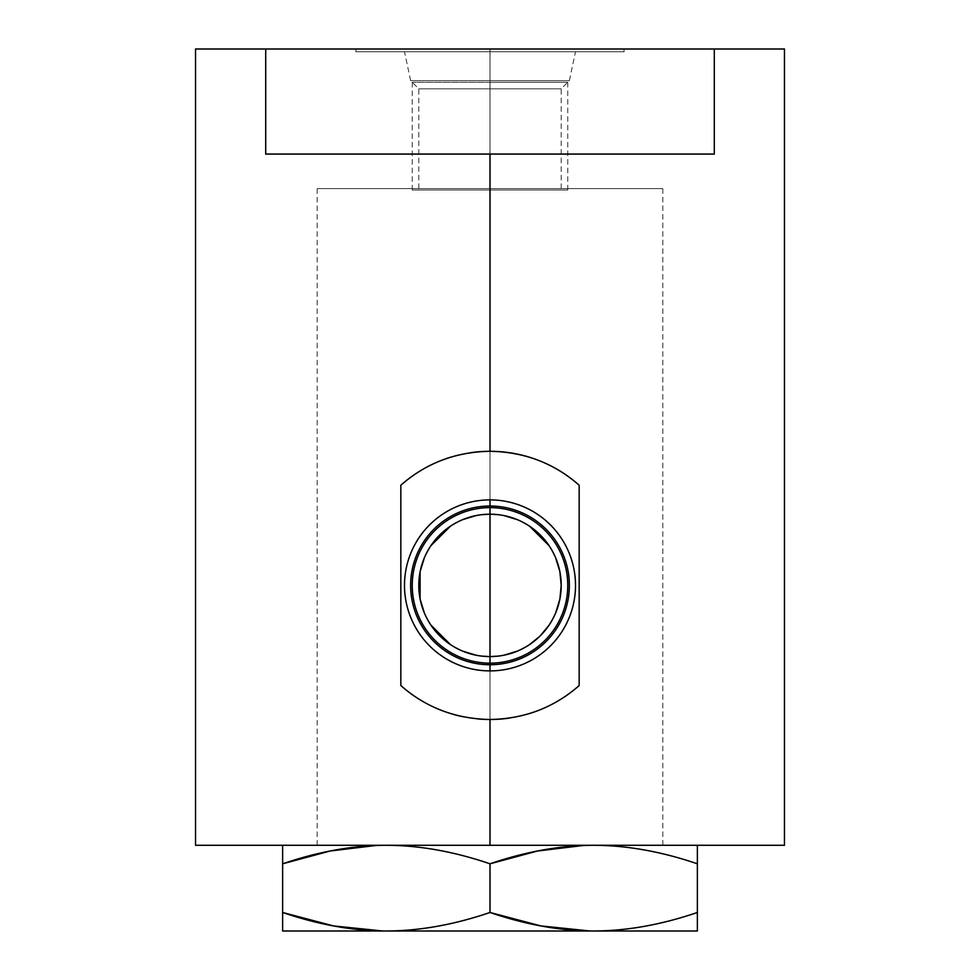 <?xml version="1.0" encoding="UTF-8"?>
<svg xmlns="http://www.w3.org/2000/svg" width="980" height="980" viewBox="0 0 980 980"><rect width="100%" height="100%" fill="white"/><g stroke="black" fill="none" stroke-linecap="round" stroke-linejoin="round"><path stroke-width="0.73" stroke-dasharray="4.9 3.68" d="M784.466 49L265.703 49C173.129 49 173.129 49 265.703 49L714.298 49L714.298 154.068L265.703 154.068L265.703 49L195.535 49M490 49L355.899 49L624.101 49L355.899 49L490 49L490 51.769L404.495 51.769L490 51.769L490 88.825L418.803 88.825L490 88.825L490 188.625L662.811 188.625L490 188.625L490 514.194L490 188.625L317.189 188.625L490 188.625L490 514.194L490 188.625L662.811 188.625L317.189 188.625L561.197 188.625L418.803 188.625L490 188.625L490 88.825L561.197 88.825L490 88.825L490 188.625L561.197 188.625L490 188.625L490 88.825L561.197 88.825L490 88.825L490 80.654L569.368 80.654L410.632 80.654L490 80.654L490 88.825L490 51.769L490 80.654L410.632 80.654L569.368 80.654L490 80.654L490 51.769L575.505 51.769L355.899 51.769L624.101 51.769L355.899 51.769L490 51.769L490 49L624.101 49L490 49L490 51.769L624.101 51.769L490 51.769L490 49M195.535 845.287L662.811 845.287L317.189 845.287L490 845.287L490 656.588L490 845.287L662.811 845.287L490 845.287L490 154.068L714.298 154.068L490 154.068L490 845.287L784.466 845.287M408.182 691.635A134.101 134.101 0 0 1 400.832 685.547A134.101 134.101 0 0 0 490 719.492M509.686 718.034A134.101 134.101 0 0 0 528.832 713.746A134.101 134.101 0 0 1 509.686 718.034M546.999 706.776A134.101 134.101 0 0 0 563.88 697.295A134.101 134.101 0 0 1 546.999 706.776M579.168 485.235A134.101 134.101 0 0 0 490 451.29M470.314 452.748A134.101 134.101 0 0 0 451.168 457.035A134.101 134.101 0 0 1 470.314 452.748M433.001 464.005A134.101 134.101 0 0 0 416.12 473.487A134.101 134.101 0 0 1 433.001 464.005M498.073 514.647L504.026 515.59L498.073 514.647M517.416 519.682L529.629 526.248L517.416 519.682M549.094 545.676L555.685 557.926L549.094 545.676M559.923 598.817L559.776 599.527L559.923 598.817M555.635 612.966L549.033 625.191L555.635 612.966M529.58 644.571L517.379 651.112L529.58 644.571M504.002 655.191L498.305 656.098L504.002 655.191M481.719 514.672L475.986 515.59L481.719 514.672M462.609 519.67L450.396 526.223L462.609 519.67M430.93 545.64L424.328 557.877L430.93 545.64M424.328 612.892L430.93 625.13L424.328 612.892M450.384 644.546L462.597 651.1L450.384 644.546M475.986 655.191L481.915 656.122L475.986 655.191M490 88.825L418.803 88.825L490 88.825M477.615 718.916A134.101 134.101 0 0 1 463.295 716.797M452.111 714.016A134.101 134.101 0 0 1 438.379 709.153M426.913 703.714A134.101 134.101 0 0 1 416.463 697.527M490 845.287L195.535 845.287L697.368 845.287L386.316 845.287L697.368 845.287L697.368 912.478L697.368 845.287M386.316 845.287L593.684 845.287C626.931 845.385 661.488 851.559 697.368 863.809C661.488 851.559 626.931 845.385 593.684 845.287L386.316 845.287C419.563 845.385 454.12 851.559 490 863.809L490 912.478C454.12 924.728 419.563 930.902 386.316 931L697.368 931L697.368 912.478C661.488 924.728 626.931 930.902 593.684 931L697.368 931L697.368 912.478C661.488 924.728 626.931 930.902 593.684 931L386.316 931C419.563 930.902 454.12 924.728 490 912.478L490 863.809C454.12 851.559 419.563 845.385 386.316 845.287L282.632 845.287L386.316 845.287M282.632 912.478L282.632 863.809L282.632 912.478M282.632 845.287L282.632 863.809L282.632 845.287M714.298 49L714.298 154.068L265.703 154.068L714.298 154.068L265.703 154.068L265.703 49M490 663.154A77.763 77.763 0 0 0 567.763 585.391A77.763 77.763 0 0 0 490 507.628A77.763 77.763 0 0 0 412.237 585.391A77.763 77.763 0 0 0 490 663.154A77.763 77.763 0 0 1 412.237 585.391A77.763 77.763 0 0 1 490 507.628A77.763 77.763 0 0 1 567.763 585.391A77.763 77.763 0 0 1 490 663.154M490 514.194A71.197 71.197 0 0 1 561.197 585.391A71.197 71.197 0 0 1 490 656.588A71.197 71.197 0 0 1 418.803 585.391A71.197 71.197 0 0 1 490 514.194M490 190.01L567.763 190.01L412.237 190.01L567.763 190.01L490 190.01L490 82.259L567.763 82.259L490 82.259L490 190.01L412.237 190.01L490 190.01L490 82.259L412.237 82.259L490 82.259L490 190.01M662.811 188.625L662.811 845.287M317.189 845.287L317.189 188.625M418.803 188.625L418.803 88.825L410.632 80.654L404.495 51.769M561.197 188.625L561.197 88.825L569.368 80.654L575.505 51.769M355.899 49L355.899 51.769M624.101 49L624.101 51.769M567.763 82.259L567.763 190.01M412.237 82.259L412.237 190.01"/><path stroke-width="1.47" d="M714.298 49L265.703 49L714.298 49C806.871 49 806.871 49 714.298 49L714.298 154.068L714.298 49L784.466 49L784.466 845.287L490 845.287L490 719.492C524.337 718.916 554.055 707.597 579.168 685.547L579.168 485.235C554.08 463.197 524.361 451.878 490 451.29L490 154.068L714.298 154.068L490 154.068L490 451.29A134.101 134.101 0 0 0 470.314 452.748A134.101 134.101 0 0 1 579.168 485.235C554.08 463.197 524.361 451.878 490 451.29C455.663 451.866 425.945 463.173 400.832 485.235L400.832 685.547C425.92 707.585 455.639 718.891 490 719.492A134.101 134.101 0 0 0 509.686 718.034A134.101 134.101 0 0 1 477.615 718.916M265.703 154.068L265.703 49L265.703 154.068L490 154.068L265.703 154.068M528.832 713.746A134.101 134.101 0 0 0 546.999 706.776A134.101 134.101 0 0 1 528.832 713.746M490 451.29C455.663 451.866 425.945 463.173 400.832 485.235A134.101 134.101 0 0 1 416.12 473.487A134.101 134.101 0 0 0 400.832 485.235L400.832 685.547C425.92 707.585 455.639 718.891 490 719.492C524.337 718.916 554.055 707.597 579.168 685.547A134.101 134.101 0 0 1 563.88 697.295A134.101 134.101 0 0 0 579.168 685.547L579.168 485.235M451.168 457.035A134.101 134.101 0 0 0 433.001 464.005A134.101 134.101 0 0 1 451.168 457.035M490 499.886A85.505 85.505 0 0 1 575.505 585.391A85.505 85.505 0 0 1 490 670.896A85.505 85.505 0 0 1 404.495 585.391A85.505 85.505 0 0 1 490 499.886L490 506.023A79.368 79.368 0 0 1 569.368 585.391A79.368 79.368 0 0 1 490 664.746L490 670.896A85.505 85.505 0 0 0 575.505 585.391A85.505 85.505 0 0 0 490 499.886A85.505 85.505 0 0 0 404.495 585.391A85.505 85.505 0 0 0 490 670.896L490 664.746A79.368 79.368 0 0 1 410.632 585.391A79.368 79.368 0 0 1 490 506.023L490 499.886M490 514.194L490 506.023A79.368 79.368 0 0 0 410.632 585.391A79.368 79.368 0 0 0 490 664.746L490 656.588A71.197 71.197 0 0 1 418.803 585.391A71.197 71.197 0 0 1 490 514.194A71.197 71.197 0 0 1 561.197 585.391A71.197 71.197 0 0 1 490 656.588L490 664.746A79.368 79.368 0 0 0 569.368 585.391A79.368 79.368 0 0 0 490 506.023L490 514.194L498.073 514.647L490 514.194L490 656.588A71.197 71.197 0 0 0 561.197 585.391A71.197 71.197 0 0 0 490 514.194L481.719 514.672L490 514.194A71.197 71.197 0 0 0 418.803 585.391A71.197 71.197 0 0 0 490 656.588L498.305 656.098L490 656.588L490 514.194M504.026 515.59L517.416 519.682L504.026 515.59M529.629 526.248L549.094 545.676L529.629 526.248M555.685 557.926L559.801 571.365L555.685 557.926M559.886 571.806L561.197 585.354L559.886 571.806M561.197 585.452L559.923 598.817L561.197 585.452M559.776 599.527L555.635 612.966L559.776 599.527M549.033 625.191L540.25 635.836L549.033 625.191M539.674 636.4L529.58 644.571L539.674 636.4M517.379 651.112L504.002 655.191L517.379 651.112M475.986 515.59L462.609 519.67L475.986 515.59M450.396 526.223L430.93 545.64L450.396 526.223M424.328 557.877L420.212 571.316L424.328 557.877M418.803 585.391L420.102 571.83L420.102 598.903L418.803 585.44M420.212 599.454L424.328 612.892L420.212 599.454M430.93 625.13L450.384 644.546L430.93 625.13M462.597 651.1L475.986 655.191L462.597 651.1M481.915 656.122L490 656.588L481.915 656.122M490 719.492L490 845.287L195.535 845.287L195.535 49L265.703 49M463.295 716.797A134.101 134.101 0 0 1 452.111 714.016M438.379 709.153A134.101 134.101 0 0 1 426.913 703.714M416.463 697.527A134.101 134.101 0 0 1 408.182 691.635M697.368 845.287L697.368 863.809L697.368 845.287L762.281 845.287L490 845.287M697.368 863.809C661.476 851.547 626.918 845.373 593.684 845.287C560.438 845.385 525.88 851.559 490 863.809C454.108 851.547 419.55 845.373 386.316 845.287C353.07 845.385 318.512 851.559 282.632 863.809L282.632 845.287L282.632 863.809L330.162 851.008L375.867 845.495L330.162 851.008L282.632 863.809L282.632 912.478L282.632 863.809C318.512 851.559 353.07 845.385 386.316 845.287C419.55 845.373 454.108 851.547 490 863.809L537.542 851.008L583.259 845.495L537.542 851.008L490 863.809L490 912.478L490 863.809C525.88 851.559 560.438 845.385 593.684 845.287C626.918 845.373 661.476 851.547 697.368 863.809L697.368 931L593.684 931C626.918 930.914 661.476 924.74 697.368 912.478L697.368 931L386.316 931C419.55 930.914 454.108 924.74 490 912.478C525.88 924.728 560.438 930.902 593.684 931C626.918 930.914 661.476 924.74 697.368 912.478L697.368 863.809M382.482 930.976L333.494 925.929L282.632 912.478C318.512 924.728 353.07 930.902 386.316 931C419.55 930.914 454.108 924.74 490 912.478C525.88 924.728 560.438 930.902 593.684 931L282.632 931L282.632 912.478C318.512 924.728 353.07 930.902 386.316 931L282.632 931L282.632 912.478L333.494 925.929L382.482 930.976M589.887 930.976L540.874 925.929L490 912.478L540.874 925.929L589.887 930.976M490 663.154A77.763 77.763 0 0 0 567.763 585.391A77.763 77.763 0 0 0 490 507.628A77.763 77.763 0 0 0 412.237 585.391A77.763 77.763 0 0 0 490 663.154"/></g></svg>
